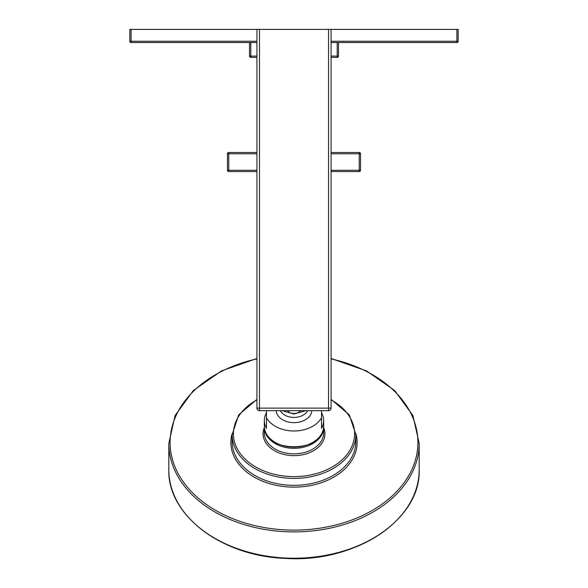 <?xml version="1.0" encoding="UTF-8"?>
<svg xmlns="http://www.w3.org/2000/svg" width="588" height="588" viewBox="0 0 588 588"><rect width="100%" height="100%" fill="white"/><g stroke="black" fill="none" stroke-linecap="round" stroke-linejoin="round"><path stroke-width="0.88" d="M338.482 56.088L338.482 42.534L338.482 56.088A1.272 1.272 0 0 1 337.211 57.359A1.272 1.272 0 0 0 338.482 56.088L337.211 56.088L337.211 57.359L331.066 57.359M256.934 57.359L250.789 57.359L250.789 56.088L249.518 56.088L249.518 42.534M250.789 57.359A1.272 1.272 0 0 1 249.518 56.088A1.272 1.272 0 0 0 250.789 57.359M331.066 41.263L456.891 41.263L456.891 29.4L458.162 29.4L458.162 41.263L456.891 41.263L456.891 42.534A1.272 1.272 0 0 0 458.162 41.263A1.272 1.272 0 0 1 456.891 42.534L331.066 42.534M256.934 42.534L131.109 42.534L131.109 41.263L129.838 41.263L129.838 29.4L331.066 29.4L331.066 408.131L259.477 408.131L259.477 29.4M456.891 29.4L331.066 29.4M131.109 42.534A1.272 1.272 0 0 1 129.838 41.263A1.272 1.272 0 0 0 131.109 42.534M256.934 152.505L228.761 152.505L256.934 152.505M359.239 152.505L331.066 152.505L359.239 152.505L359.239 153.777L360.51 153.777A1.272 1.272 0 0 0 359.239 152.505A1.272 1.272 0 0 1 360.51 153.777L360.51 170.299A1.272 1.272 0 0 1 359.239 171.571L331.066 171.571M256.934 171.571L228.761 171.571L228.761 170.299L227.49 170.299L227.49 153.777A1.272 1.272 0 0 1 228.761 152.505A1.272 1.272 0 0 0 227.49 153.777L228.761 153.777L228.761 152.505M331.066 170.299L359.239 170.299L359.239 171.571A1.272 1.272 0 0 0 360.51 170.299L359.239 170.299L359.239 153.777L331.066 153.777M227.49 170.299A1.272 1.272 0 0 0 228.761 171.571A1.272 1.272 0 0 1 227.49 170.299M331.066 358.482L366.493 370.903L394.71 390.557L412.894 415.547L419.185 443.389A125.185 88.516 180 0 1 294 531.905A125.185 88.516 180 0 1 168.815 443.389L168.815 469.709A125.185 88.516 180 0 0 294 558.225A125.185 88.516 180 0 0 419.185 469.709C421.104 519.792 354.843 563.282 285.173 558.38C221.705 556.233 167.404 515.169 168.815 469.709M419.185 443.389L419.185 469.709M331.066 399.348L349.279 414.856L355.85 434.672L355.85 441.588A61.85 43.733 0 0 1 294 485.328A61.85 43.733 0 0 1 232.15 441.588L232.15 434.672L238.721 414.856L256.934 399.348M264.343 427.358L264.343 432.871A29.657 20.97 0 0 0 294 453.84A29.657 20.97 0 0 0 323.657 432.871L323.657 427.358A29.657 20.97 180 0 1 294 448.328A29.657 20.97 180 0 1 264.343 427.358A29.657 20.97 180 0 1 264.357 426.763L264.343 427.358M321.533 412.717A29.657 20.97 180 0 1 323.657 420.501A29.657 20.97 180 0 1 321.533 428.285L321.533 410.674M323.657 426.16C325.311 453.591 262.689 453.591 264.343 426.16A29.657 20.97 0 0 0 294 447.13A29.657 20.97 0 0 0 323.657 426.16L323.657 420.501M264.343 426.16L264.343 420.501A29.657 20.97 180 0 1 266.467 412.717M264.343 420.501A29.657 20.97 180 0 0 266.467 428.285L266.467 417.796A29.657 20.97 0 0 0 294 430.989A29.657 20.97 0 0 0 321.533 417.796M266.467 417.796L266.467 410.674M311.846 410.674A17.868 12.635 180 0 1 294 422.654A17.868 12.635 180 0 1 276.154 410.674M299.277 410.674L299.277 411.174C299.52 412.357 297.763 413.151 294 413.548C290.237 413.144 288.473 412.357 288.723 411.174L288.723 410.674M331.066 408.131A2.543 2.543 0 0 1 328.523 410.674L259.477 410.674A2.543 2.543 0 0 1 256.934 408.131L256.934 29.4M256.934 408.131L259.477 408.131L259.477 410.674M328.523 410.674L328.523 29.4M337.211 42.534L337.211 56.088L331.066 56.088M256.934 56.088L250.789 56.088L250.789 42.534M256.934 41.263L131.109 41.263L131.109 29.4M256.934 170.299L228.761 170.299L228.761 153.777L256.934 153.777M395.952 521.078A124.546 88.068 180 0 1 192.048 521.078M331.066 358.878A123.914 87.619 180 0 1 417.914 442.492A123.914 87.619 180 0 1 294 530.111A123.914 87.619 180 0 1 170.086 442.492A123.914 87.619 180 0 1 256.934 358.878M232.172 433.503A63.122 44.637 0 0 0 230.878 442.492A63.122 44.637 0 0 0 294 487.121A63.122 44.637 0 0 0 357.122 442.492A63.122 44.637 0 0 0 355.828 433.503M331.066 399.891A60.579 42.836 180 0 1 354.579 433.775A60.579 42.836 180 0 1 294 476.611A60.579 42.836 180 0 1 233.421 433.775A60.579 42.836 180 0 1 256.934 399.891M355.85 434.672A61.85 43.733 180 0 1 294 478.404A61.85 43.733 180 0 1 232.15 434.672M264.343 427.564A30.929 21.866 0 0 0 263.071 433.775A30.929 21.866 0 0 0 294 455.641A30.929 21.866 0 0 0 324.929 433.775A30.929 21.866 0 0 0 323.657 427.564M323.643 426.763A29.657 20.97 180 0 1 323.657 427.358L323.643 426.763M307.722 410.674A14.641 10.356 180 0 1 294 417.421A14.641 10.356 0 0 1 280.278 410.674M282.108 410.674L294 414.025L305.892 410.674M299.277 411.174A19.169 13.553 0 0 0 301.306 410.674M286.694 410.674A19.169 13.553 0 0 0 288.723 411.174M168.815 443.389L175.106 415.547L193.29 390.564L221.507 370.903L256.934 358.482"/></g></svg>
